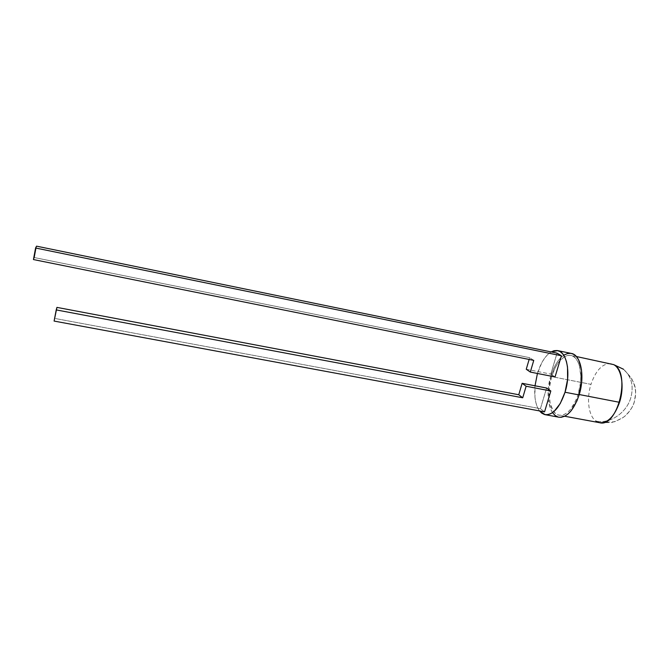 <?xml version="1.0" encoding="UTF-8"?>
<svg xmlns="http://www.w3.org/2000/svg" width="669" height="669" viewBox="0 0 669 669"><rect width="100%" height="100%" fill="white"/><g stroke="black" fill="none" stroke-linecap="round" stroke-linejoin="round"><path stroke-width="0.5" stroke-dasharray="3.35 2.51" d="M552.786 413.007L550.763 409.403L548.371 399.761L548.388 388.087L550.779 376.045L537.433 373.469L550.779 376.045C545.026 394.292 548.923 415.784 558.858 417.197M539.523 410.917C535.551 405.213 534.046 396.842 535.016 385.796L534.966 397.219L535.827 402.404L537.257 406.886L539.523 410.917M611.148 363.668C602.652 363.192 595.92 370.091 590.953 384.357L551.599 376.588C556.466 362.105 562.88 355.03 570.858 355.381C579.789 356.56 583.853 376.706 578.175 394.334L579.229 394.534L578.175 394.334C573.141 408.709 566.802 415.675 559.167 415.223C549.859 413.902 546.197 393.732 551.599 376.588L590.953 384.357C586.303 398.9 588.536 416.202 596.054 421.177L599.625 422.699L614.619 421.754L622.931 417.623C626.092 415.549 629.044 412.271 631.795 407.789C634.856 402.111 636.043 396.073 635.366 389.676C634.873 386.122 633.443 382.066 631.068 377.517L623.516 369.255C631.603 376.614 633.995 386.239 630.7 398.13C626.217 413.116 609.86 424.037 596.054 421.177C609.86 424.037 626.217 413.116 630.7 398.13C633.995 386.239 631.603 376.614 623.516 369.255C639.999 385.695 635.124 394.016 634.396 401.592C633.317 406.208 630.106 411.084 624.754 416.227C622.488 418.267 618.123 420.375 611.658 422.54L599.625 422.699M546.606 388.037L540.418 408.7L54.825 318.436L56.94 307.389L54.097 321.07L54.825 318.436L540.418 408.7L546.606 388.037M544.549 411.853L540.418 408.7L544.549 411.853M558.807 417.188L558.163 417.038M571.309 353.433C562.805 353.065 555.956 360.599 550.779 376.045L555.22 365.299L558.03 360.9L561.107 357.388L564.343 354.888M570.824 353.349L571.276 353.424M551.599 376.588L549.349 387.911L549.057 393.548L550.194 403.742L553.497 411.318L555.847 413.735L558.548 415.081L561.517 415.282L564.636 414.328L567.78 412.213L570.833 409.027L576.143 399.903L578.175 394.334L580.567 382.317L580.826 376.371L579.421 365.834L577.84 361.67L575.75 358.459L573.249 356.309L570.44 355.306L567.429 355.456L564.352 356.728L558.414 362.364L555.78 366.495L551.599 376.588M537.45 373.411C540.736 362.815 545.294 355.657 551.131 351.919L547.635 354.637L544.616 358.183L541.848 362.606L537.45 373.411M555.044 376.948L550.779 374.113L557.06 353.14L550.779 374.113L555.044 376.948M36.536 246.159L34.428 257.573L529.656 357.681L529.137 359.445L529.656 357.681L34.428 257.573L33.45 259.555L34.428 257.573L36.536 246.159M526.252 369.255L550.779 374.113L526.252 369.255M533.753 360.382L529.656 357.681L533.753 360.382M564.686 416.243L559.167 415.223M576.344 356.51L570.858 355.381"/><path stroke-width="1" d="M545.126 414.671L558.858 417.197C566.986 417.682 573.726 410.273 579.103 394.953L565.029 392.235C559.694 407.638 553.062 415.115 545.126 414.671L539.523 410.917L541.639 413.074L544.441 414.512L547.526 414.73L550.779 413.693L554.074 411.435L560.246 403.541L565.029 392.235L579.103 394.953L576.929 400.898L571.259 410.624L567.998 414.019L564.644 416.26L561.316 417.272L558.807 417.188M535.016 385.796L537.433 373.469L535.016 385.796M619.536 402.32L579.229 394.534L619.536 402.32C614.401 416.461 607.761 423.26 599.625 422.699C607.761 423.26 614.401 416.461 619.536 402.32C624.654 386.799 621.652 368.594 613.707 364.63L623.516 369.255L613.707 364.63C621.652 368.594 624.654 386.799 619.536 402.32M564.686 416.243L599.625 422.699L596.054 421.177L599.625 422.699C617.688 428.06 631.302 372.432 613.707 364.63L576.344 356.51M56.229 309.906L522.723 397.796L518.759 394.752L56.94 307.389L56.229 309.906L522.723 397.796L526.127 386.239L550.821 390.989L544.549 411.853L54.097 321.07L544.549 411.853L550.821 390.989L526.127 386.239L522.723 397.796L518.759 394.752L522.129 383.304L546.606 388.037L550.821 390.989L546.606 388.037L522.129 383.304L526.127 386.239L522.129 383.304L518.759 394.752L56.94 307.389L54.097 321.07L56.229 309.906M558.163 417.038L555.278 415.591L552.786 413.007M564.343 354.888L567.621 353.516L570.824 353.349M571.276 353.424L573.826 354.403L576.494 356.677L578.727 360.098L581.512 369.832L581.654 382.116L579.103 394.953C585.158 376.154 580.817 354.687 571.309 353.433L557.637 350.606C566.919 351.81 571.05 373.335 565.029 392.235L567.588 379.34L567.513 367.005L566.484 361.695L564.845 357.254L562.679 353.834L560.087 351.576L557.16 350.523L554.032 350.715L551.131 351.919L557.637 350.606M557.06 353.14L561.408 355.766L555.044 376.948L561.408 355.766L557.06 353.14L36.536 246.159L35.582 248.007L561.408 355.766L35.582 248.007L33.45 259.555L533.753 360.382L530.308 372.064L555.044 376.948L530.308 372.064L533.753 360.382L33.45 259.555L35.582 248.007L36.536 246.159L557.06 353.14M529.137 359.445L526.252 369.255L530.308 372.064L526.252 369.255L529.137 359.445"/></g></svg>

